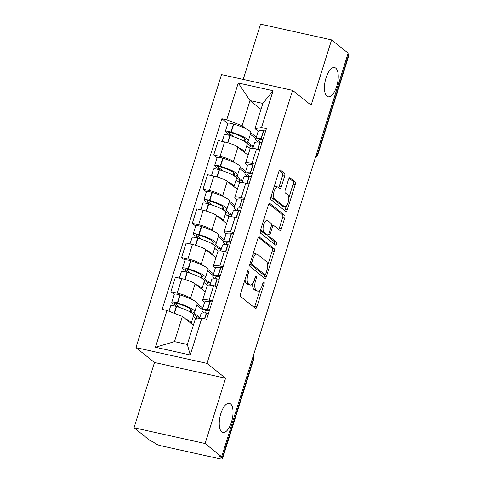 <?xml version="1.0" encoding="UTF-8"?>
<svg xmlns="http://www.w3.org/2000/svg" width="483" height="483" viewBox="0 0 483 483"><rect width="100%" height="100%" fill="white"/><g stroke="black" fill="none" stroke-linecap="round" stroke-linejoin="round"><path stroke-width="0.72" d="M248.763 269.9A1.606 0.67 102.5 0 0 248.642 269.84A1.606 0.67 102.5 0 0 247.719 270.945L240.558 293.803A2.294 0.96 102.5 0 0 240.703 296.604L255.398 308.359A2.294 0.96 102.5 0 0 255.573 308.45A2.294 0.96 102.5 0 0 256.89 306.862L264.05 284.01A1.606 0.67 102.5 0 0 263.947 282.048A1.606 0.67 102.5 0 0 263.827 281.987A1.606 0.67 102.5 0 0 262.909 283.098L261.979 286.051A7.336 3.067 102.5 0 1 257.777 291.128A7.336 3.067 102.5 0 1 257.21 290.844L255.984 289.866A7.336 3.067 102.5 0 1 255.531 280.895L256.455 277.936A1.606 0.67 102.5 0 0 256.358 275.974A1.606 0.67 102.5 0 0 256.231 275.914A1.606 0.67 102.5 0 0 255.314 277.025L254.39 279.977A7.336 3.067 102.5 0 1 250.188 285.055A7.336 3.067 102.5 0 1 249.62 284.771L248.395 283.793A7.336 3.067 102.5 0 1 247.936 274.821L248.866 271.863A1.606 0.67 102.5 0 0 248.763 269.9M326.943 96.208A14.949 6.249 102.5 0 0 328.108 96.775A14.949 6.249 102.5 0 0 337.08 85.002A14.949 6.249 102.5 0 0 335.733 68.157A14.949 6.249 102.5 0 0 334.574 67.59A14.949 6.249 102.5 0 0 325.602 79.363A14.949 6.249 102.5 0 0 326.943 96.208M221.745 431.905A14.949 6.249 102.5 0 0 222.904 432.472A14.949 6.249 102.5 0 0 231.876 420.699A14.949 6.249 102.5 0 0 230.536 403.854A14.949 6.249 102.5 0 0 229.371 403.287A14.949 6.249 102.5 0 0 220.399 415.06A14.949 6.249 102.5 0 0 221.745 431.905M284.632 176.132A2.294 0.96 102.5 0 0 284.493 173.325L280.369 170.028A2.294 0.96 102.5 0 0 280.188 169.938A2.294 0.96 102.5 0 0 278.878 171.525L270.927 196.907A2.294 0.96 102.5 0 0 271.066 199.708L285.761 211.463A2.294 0.96 102.5 0 0 285.942 211.554A2.294 0.96 102.5 0 0 287.252 209.966L295.21 184.584A2.294 0.96 102.5 0 0 295.065 181.783L290.084 177.798A2.294 0.96 102.5 0 0 289.909 177.714A2.294 0.96 102.5 0 0 288.593 179.296L285.187 190.157A2.294 0.96 102.5 0 0 285.332 192.965L287.802 194.939A6.134 2.56 102.5 0 1 288.357 201.852A6.134 2.56 102.5 0 1 284.674 206.682A6.134 2.56 102.5 0 1 284.197 206.446L274.519 198.706A6.134 2.56 102.5 0 1 273.97 191.793A6.134 2.56 102.5 0 1 277.653 186.963A6.134 2.56 102.5 0 1 278.13 187.199L279.742 188.491A2.294 0.96 102.5 0 0 279.917 188.575A2.294 0.96 102.5 0 0 281.233 186.993L284.632 176.132L282.561 175.667A2.294 0.96 102.5 0 0 282.422 172.866L279.391 170.439M225.561 378.225L154.506 362.479L134.039 427.775L205.1 443.527L225.561 378.225L207.014 363.391L292.577 90.363L311.124 105.197L331.586 39.902L348.14 53.142L221.649 456.767L219.578 456.308L222.156 458.373L253.261 359.111A4.673 4.16 -51.3 0 0 253.195 356.116M205.1 443.527L221.649 456.767M259.407 236.918A2.294 0.96 102.5 0 0 259.226 236.833A2.294 0.96 102.5 0 0 257.916 238.415L249.965 263.796A2.294 0.96 102.5 0 0 250.103 266.598L264.799 278.359A2.294 0.96 102.5 0 0 264.98 278.443A2.294 0.96 102.5 0 0 266.29 276.862L274.247 251.48A2.294 0.96 102.5 0 0 274.103 248.673L259.033 236.833M260.446 230.349L268.397 204.973A2.294 0.96 102.5 0 1 269.707 203.385A2.294 0.96 102.5 0 1 269.888 203.47L284.584 215.231A2.294 0.96 102.5 0 1 284.728 218.032L281.323 228.894A2.294 0.96 102.5 0 1 280.007 230.482A2.294 0.96 102.5 0 1 279.832 230.391L273.873 225.627A2.294 0.96 102.5 0 0 273.692 225.537A2.294 0.96 102.5 0 0 272.382 227.125L270.124 234.327A2.294 0.96 102.5 0 0 270.263 237.129L276.469 242.098A1.606 0.67 102.5 0 1 276.614 243.903A1.606 0.67 102.5 0 1 275.654 245.171A1.606 0.67 102.5 0 1 275.527 245.104L260.585 233.156A2.294 0.96 102.5 0 1 260.446 230.349M134.039 427.775L150.593 441.015L152.664 441.48L155.242 443.539A4.673 0.851 -162.6 0 0 161.05 445.791L219.674 458.784A4.673 0.851 -162.6 0 0 222.47 458.85A4.673 0.851 -162.6 0 0 222.156 458.373M154.506 362.479L135.952 347.639L221.516 74.611L292.577 90.363M331.586 39.902L260.53 24.15L243.209 79.417M347.838 54.102L348.648 54.742A4.673 0.851 17.4 0 1 348.961 55.225L317.85 154.488A4.673 0.851 -162.6 0 0 317.536 154.011L348.648 54.742M204.665 302.159L203.403 301.144A10.747 1.962 17.4 0 1 202.679 300.046A10.747 1.962 17.4 0 1 209.103 300.197L212.405 300.927M205.221 291.937L195.09 283.835A10.747 1.962 -162.6 0 0 181.735 278.661L177.201 293.127A10.747 1.962 17.4 0 1 190.556 298.301L192.222 299.629M197.281 303.68L202.794 308.088M177.201 293.127L170.879 291.726L174.26 294.425M216.939 286.467L213.637 285.737A10.747 1.962 -162.6 0 0 207.213 285.58L202.679 300.046M181.735 278.661L175.414 277.26L170.879 291.726M215.382 267.974L214.114 266.96A10.747 1.962 17.4 0 1 213.389 265.861A10.747 1.962 17.4 0 1 219.819 266.012L223.122 266.743M184.971 260.246L181.596 257.542L187.911 258.942A10.747 1.962 17.4 0 1 201.266 264.116L202.932 265.445M207.992 269.496L213.504 273.903M227.65 252.283L224.347 251.552A10.747 1.962 -162.6 0 0 217.924 251.401L213.389 265.861M215.931 257.753L205.8 249.651A10.747 1.962 -162.6 0 0 192.445 244.476L186.124 243.076L181.596 257.542M226.092 233.79L224.824 232.776A10.747 1.962 17.4 0 1 224.106 231.677A10.747 1.962 17.4 0 1 230.53 231.828L233.832 232.558M195.687 226.062L192.306 223.357L198.628 224.758A10.747 1.962 17.4 0 1 211.983 229.932L213.643 231.26M218.708 235.312L224.221 239.719M238.367 218.099L235.064 217.368A10.747 1.962 -162.6 0 0 228.634 217.217L224.106 231.677M226.642 223.575L216.511 215.466A10.747 1.962 -162.6 0 0 203.156 210.298L196.841 208.898L192.306 223.357M236.803 199.606L235.541 198.598A10.747 1.962 17.4 0 1 234.816 197.493A10.747 1.962 17.4 0 1 241.24 197.644L244.543 198.38M206.398 191.878L203.017 189.173L209.338 190.574A10.747 1.962 17.4 0 1 222.693 195.748L224.36 197.082M229.419 201.127L234.931 205.535M249.077 183.914L245.775 183.184A10.747 1.962 -162.6 0 0 239.351 183.033L234.816 197.493M237.358 189.39L227.227 181.288A10.747 1.962 -162.6 0 0 213.872 176.114L207.551 174.713L203.017 189.173M247.519 165.428L246.252 164.413A10.747 1.962 17.4 0 1 245.527 163.308A10.747 1.962 17.4 0 1 251.957 163.465L255.259 164.196M217.109 157.693L213.734 154.989L220.049 156.389A10.747 1.962 17.4 0 1 233.404 161.564L235.07 162.898M240.129 166.943L245.642 171.356M259.788 149.73L256.485 148.999A10.747 1.962 -162.6 0 0 250.061 148.849L245.527 163.308M248.069 155.206L237.938 147.104A10.747 1.962 -162.6 0 0 224.583 141.93L218.262 140.529L213.734 154.989M193.363 325.21L182.381 316.419L174.484 341.62L187.326 344.47L195.223 319.269L201.797 318.176L206.664 319.257L266.405 128.617L261.538 127.536L254.97 128.629L262.867 103.434L250.019 100.585L242.122 125.785L245.781 128.713M201.797 318.176L190.26 354.987L155.454 347.277L166.991 310.46L182.381 316.419M242.122 125.785L226.732 119.826L221.866 118.746L162.125 309.386L166.991 310.46M226.732 119.826L238.27 83.01L273.076 90.726L261.538 127.536M207.014 363.391L135.952 347.639M261.001 109.369L250.019 100.585L238.27 83.01M258.23 131.243L254.97 128.629M250.846 132.759L256.358 137.172M227.825 123.509L221.866 118.746M190.26 354.987L187.326 344.47M155.454 347.277L174.484 341.62M262.867 103.434L273.076 90.726M245.092 279.343A7.336 3.067 102.5 0 0 246.324 283.334L248.395 283.793M250.188 285.055L248.117 284.59A7.336 3.067 102.5 0 1 247.544 284.312L246.324 283.334M252.814 283.358A7.336 3.067 102.5 0 0 253.913 289.408L255.984 289.866M257.777 291.128L255.706 290.669A7.336 3.067 102.5 0 1 255.139 290.386L253.913 289.408M254.306 307.49A2.294 0.96 102.5 0 0 254.819 306.403L259.951 290.029M267.642 265.481L272.171 251.021A2.294 0.96 102.5 0 0 272.032 248.214L258.429 237.334M263.706 277.483A2.294 0.96 102.5 0 0 264.219 276.397L264.769 274.646M251.848 262.347A1.606 0.67 102.5 0 0 251.945 264.31L264.847 274.628A1.606 0.67 102.5 0 0 264.968 274.688A1.606 0.67 102.5 0 0 265.892 273.577L266.87 270.462A7.336 3.067 102.5 0 0 266.411 261.484L257.596 254.432A7.336 3.067 102.5 0 0 257.022 254.155A7.336 3.067 102.5 0 0 252.826 259.226L251.848 262.347L250.508 262.046M263.036 274.223A1.606 0.67 102.5 0 1 262.897 274.229A1.606 0.67 102.5 0 1 262.776 274.169L249.934 263.893M257.022 254.155L254.952 253.696A7.336 3.067 102.5 0 0 252.784 254.795M268.91 203.886L282.513 214.772L284.584 215.231M278.739 229.522A2.294 0.96 102.5 0 0 279.252 228.435L282.652 217.573A2.294 0.96 102.5 0 0 282.513 214.772M271.802 225.169A2.294 0.96 102.5 0 0 271.621 225.078A2.294 0.96 102.5 0 0 271.464 225.072M267.824 235.004A2.294 0.96 102.5 0 0 268.192 236.67L274.398 241.639L276.469 242.098M274.29 244.114A1.606 0.67 102.5 0 0 274.398 241.639M267.685 220.677A6.134 2.56 102.5 0 0 267.214 220.441A6.134 2.56 102.5 0 0 263.531 225.271A6.134 2.56 102.5 0 0 264.08 232.184L267.491 234.913A2.294 0.96 102.5 0 0 267.667 234.998A2.294 0.96 102.5 0 0 268.983 233.416L271.241 226.207A2.294 0.96 102.5 0 0 271.096 223.406L267.685 220.677M267.214 220.441L265.137 219.982A6.134 2.56 102.5 0 0 263.446 220.767M260.983 228.622A6.134 2.56 102.5 0 0 262.009 231.725L264.08 232.184M267.667 234.998L265.596 234.539A2.294 0.96 102.5 0 1 265.421 234.454L262.009 231.725M278.649 187.615A2.294 0.96 102.5 0 0 279.156 186.535L282.561 175.667M277.653 186.963L275.582 186.504A6.134 2.56 102.5 0 0 273.964 187.211M271.434 195.289A6.134 2.56 102.5 0 0 272.448 198.247L274.519 198.706M284.674 206.682L282.603 206.223A6.134 2.56 102.5 0 1 282.126 205.987L272.448 198.247M288.822 197.897L293.133 184.126A2.294 0.96 102.5 0 0 292.994 181.324L289.106 178.215M284.668 210.594A2.294 0.96 102.5 0 0 285.181 209.507L286.292 205.975M180.044 307.641L174.882 303.505A2.862 0.525 17.4 0 1 174.689 303.215A2.862 0.525 17.4 0 1 177.4 303.517L177.72 303.614A14.713 2.687 17.4 0 1 190.87 309.349A14.713 2.687 17.4 0 1 191.86 310.853A14.713 2.687 17.4 0 1 190.29 311.517L196.877 316.788L196.164 319.046M199.183 318.611L199.57 317.385L193.454 312.495A17.75 3.242 -162.6 0 0 194.758 311.764L197.263 303.765A17.75 3.242 -162.6 0 0 196.068 301.947A17.75 3.242 -162.6 0 0 180.207 295.028L179.887 294.932A5.899 1.075 -162.6 0 0 174.297 294.31L171.791 302.304A5.899 1.075 -162.6 0 0 172.19 302.907L176.784 306.59M194.758 311.764A17.75 3.242 -162.6 0 0 193.562 309.941A17.75 3.242 -162.6 0 0 177.702 303.028L177.382 302.932A5.899 1.075 -162.6 0 0 171.791 302.304M168.996 311.239L170.692 305.811A5.899 1.075 17.4 0 1 176.283 306.433L176.603 306.53A17.75 3.242 17.4 0 1 192.463 313.449A17.75 3.242 17.4 0 1 193.659 315.266L191.153 323.266A17.75 3.242 -162.6 0 0 189.958 321.449A17.75 3.242 -162.6 0 0 185.237 318.708M199.515 318.557L201.006 313.787A17.75 3.242 17.4 0 1 206.295 313.117L206.531 313.141A5.899 1.075 17.4 0 1 208.469 313.485M209.568 309.983A5.899 1.075 -162.6 0 0 207.63 309.633L207.394 309.609A17.75 3.242 -162.6 0 0 202.105 310.285A17.75 3.242 -162.6 0 0 204.538 312.972M212.079 301.984A5.899 1.075 -162.6 0 0 210.135 301.634L209.9 301.609A17.75 3.242 -162.6 0 0 204.611 302.286L202.105 310.285M193.212 316.685L196.231 319.1M202.323 309.585L196.816 305.184M206.603 313.147A14.713 2.687 17.4 0 1 205.003 311.191A14.713 2.687 17.4 0 1 209.368 310.629M190.948 309.41L190.29 311.517M199.57 317.385L196.877 316.788M190.761 273.456L185.593 269.321A2.862 0.525 17.4 0 1 185.4 269.031A2.862 0.525 17.4 0 1 188.11 269.333L188.436 269.429A14.713 2.687 17.4 0 1 201.58 275.165A14.713 2.687 17.4 0 1 202.57 276.668A14.713 2.687 17.4 0 1 201 277.339L207.587 282.603L206.881 284.867M209.682 285.103L210.28 283.201L204.164 278.311A17.75 3.242 -162.6 0 0 205.468 277.58L207.974 269.58A17.75 3.242 -162.6 0 0 206.778 267.763A17.75 3.242 -162.6 0 0 190.918 260.844L190.598 260.748A5.899 1.075 -162.6 0 0 185.013 260.126L182.502 268.119A5.899 1.075 -162.6 0 0 182.9 268.723L187.501 272.406M205.468 277.58A17.75 3.242 -162.6 0 0 204.273 275.763A17.75 3.242 -162.6 0 0 188.412 268.844L188.092 268.747A5.899 1.075 -162.6 0 0 182.502 268.119M179.368 278.136L181.403 271.627A5.899 1.075 17.4 0 1 186.993 272.255L187.313 272.352A17.75 3.242 17.4 0 1 203.174 279.265A17.75 3.242 17.4 0 1 204.369 281.082L201.864 289.082A17.75 3.242 -162.6 0 0 200.668 287.264A17.75 3.242 -162.6 0 0 195.953 284.523M209.99 285.127L211.717 279.609A17.75 3.242 17.4 0 1 217.006 278.933L217.241 278.957A5.899 1.075 17.4 0 1 219.185 279.301M220.284 275.799A5.899 1.075 -162.6 0 0 218.34 275.449L218.105 275.425A17.75 3.242 -162.6 0 0 212.816 276.101A17.75 3.242 -162.6 0 0 215.249 278.788M222.79 267.799A5.899 1.075 -162.6 0 0 220.846 267.455L220.616 267.425A17.75 3.242 -162.6 0 0 215.321 268.101L212.816 276.101M203.923 282.501L207.449 285.32M213.033 275.401L207.533 270.999M217.32 278.969A14.713 2.687 17.4 0 1 215.714 277.007A14.713 2.687 17.4 0 1 220.079 276.445M201.665 275.232L201 277.339M210.28 283.201L207.587 282.603M201.471 239.272L196.309 235.143A2.862 0.525 17.4 0 1 196.116 234.847A2.862 0.525 17.4 0 1 198.827 235.149L199.147 235.245A14.713 2.687 17.4 0 1 212.297 240.981A14.713 2.687 17.4 0 1 213.281 242.49A14.713 2.687 17.4 0 1 211.717 243.154L218.298 248.419L217.591 250.683M220.393 250.925L220.991 249.017L214.875 244.126A17.75 3.242 -162.6 0 0 216.179 243.396L218.684 235.396A17.75 3.242 -162.6 0 0 217.495 233.579A17.75 3.242 -162.6 0 0 201.634 226.66L201.314 226.563A5.899 1.075 -162.6 0 0 195.724 225.941L193.218 233.941A5.899 1.075 -162.6 0 0 193.611 234.545L198.211 238.222M216.179 243.396A17.75 3.242 -162.6 0 0 214.989 241.578A17.75 3.242 -162.6 0 0 199.129 234.66L198.803 234.563A5.899 1.075 -162.6 0 0 193.218 233.941M190.079 243.957L192.119 237.443A5.899 1.075 17.4 0 1 197.704 238.071L198.03 238.167A17.75 3.242 17.4 0 1 213.891 245.08A17.75 3.242 17.4 0 1 215.08 246.904L212.574 254.897A17.75 3.242 -162.6 0 0 211.379 253.08A17.75 3.242 -162.6 0 0 206.664 250.339M220.701 250.949L222.434 245.424A17.75 3.242 17.4 0 1 227.722 244.748L227.952 244.772A5.899 1.075 17.4 0 1 229.896 245.123M230.995 241.615A5.899 1.075 -162.6 0 0 229.051 241.265L228.821 241.24A17.75 3.242 -162.6 0 0 223.532 241.917A17.75 3.242 -162.6 0 0 225.959 244.603M233.5 233.615A5.899 1.075 -162.6 0 0 231.562 233.271L231.327 233.241A17.75 3.242 -162.6 0 0 226.038 233.917L223.532 241.917M214.639 248.316L218.159 251.136M223.75 241.216L218.244 236.815M228.03 244.784A14.713 2.687 17.4 0 1 226.424 242.822A14.713 2.687 17.4 0 1 230.789 242.261M212.375 241.047L211.717 243.154M220.991 249.017L218.298 248.419M212.182 205.088L207.02 200.958A2.862 0.525 17.4 0 1 206.827 200.662A2.862 0.525 17.4 0 1 209.537 200.964L209.857 201.061A14.713 2.687 17.4 0 1 223.007 206.796A14.713 2.687 17.4 0 1 223.997 208.306A14.713 2.687 17.4 0 1 222.428 208.97L229.014 214.235L228.302 216.499M231.109 216.74L231.707 214.832L225.591 209.942A17.75 3.242 -162.6 0 0 226.895 209.211L229.401 201.212A17.75 3.242 -162.6 0 0 228.205 199.394A17.75 3.242 -162.6 0 0 212.345 192.476L212.025 192.379A5.899 1.075 -162.6 0 0 206.434 191.757L203.929 199.757A5.899 1.075 -162.6 0 0 204.327 200.36L208.922 204.037M226.895 209.211A17.75 3.242 -162.6 0 0 225.7 207.394A17.75 3.242 -162.6 0 0 209.839 200.475L209.519 200.379A5.899 1.075 -162.6 0 0 203.929 199.757M200.789 209.773L202.83 203.258A5.899 1.075 17.4 0 1 208.421 203.886L208.741 203.983A17.75 3.242 17.4 0 1 224.601 210.902A17.75 3.242 17.4 0 1 225.796 212.719L223.291 220.719A17.75 3.242 -162.6 0 0 222.095 218.896A17.75 3.242 -162.6 0 0 217.374 216.161M231.411 216.764L233.144 211.24A17.75 3.242 17.4 0 1 238.433 210.564L238.668 210.588A5.899 1.075 17.4 0 1 240.606 210.938M241.705 207.43A5.899 1.075 -162.6 0 0 239.767 207.086L239.532 207.056A17.75 3.242 -162.6 0 0 234.243 207.732A17.75 3.242 -162.6 0 0 236.676 210.419M244.217 199.431A5.899 1.075 -162.6 0 0 242.273 199.087L242.037 199.062A17.75 3.242 -162.6 0 0 236.748 199.733L234.243 207.732M225.35 214.138L228.87 216.952M234.46 207.038L228.954 202.631M238.741 210.6A14.713 2.687 17.4 0 1 237.141 208.644A14.713 2.687 17.4 0 1 241.506 208.076M223.086 206.863L222.428 208.97M231.707 214.832L229.014 214.235M222.898 170.904L217.73 166.774A2.862 0.525 17.4 0 1 217.537 166.478A2.862 0.525 17.4 0 1 220.248 166.78L220.568 166.876A14.713 2.687 17.4 0 1 233.718 172.612A14.713 2.687 17.4 0 1 234.708 174.121A14.713 2.687 17.4 0 1 233.138 174.786L239.725 180.056L239.019 182.314M241.82 182.556L242.418 180.648L236.302 175.758A17.75 3.242 -162.6 0 0 237.606 175.027L240.111 167.033A17.75 3.242 -162.6 0 0 238.916 165.21A17.75 3.242 -162.6 0 0 223.055 158.297L222.735 158.201A5.899 1.075 -162.6 0 0 217.151 157.573L214.639 165.572A5.899 1.075 -162.6 0 0 215.038 166.176L219.638 169.853M237.606 175.027A17.75 3.242 -162.6 0 0 236.41 173.21A17.75 3.242 -162.6 0 0 220.55 166.291L220.23 166.194A5.899 1.075 -162.6 0 0 214.639 165.572M211.5 175.589L213.54 169.08A5.899 1.075 17.4 0 1 219.131 169.702L219.451 169.799A17.75 3.242 17.4 0 1 235.312 176.718A17.75 3.242 17.4 0 1 236.507 178.535L234.001 186.535A17.75 3.242 -162.6 0 0 232.806 184.711A17.75 3.242 -162.6 0 0 228.091 181.976M242.122 182.58L243.855 177.056A17.75 3.242 17.4 0 1 249.143 176.38L249.379 176.41A5.899 1.075 17.4 0 1 251.323 176.754M252.422 173.246A5.899 1.075 -162.6 0 0 250.478 172.902L250.242 172.872A17.75 3.242 -162.6 0 0 244.953 173.548A17.75 3.242 -162.6 0 0 247.387 176.235M254.927 165.252A5.899 1.075 -162.6 0 0 252.983 164.902L252.754 164.878A17.75 3.242 -162.6 0 0 247.459 165.554L244.953 173.548M236.06 179.954L239.58 182.767M245.171 172.854L239.671 168.446M249.457 176.416A14.713 2.687 17.4 0 1 247.851 174.46A14.713 2.687 17.4 0 1 252.217 173.898M233.802 172.679L233.138 174.786M242.418 180.648L239.725 180.056M233.609 136.719L228.441 132.59A2.862 0.525 17.4 0 1 228.254 132.294A2.862 0.525 17.4 0 1 230.965 132.602L231.285 132.698A14.713 2.687 17.4 0 1 244.428 138.428A14.713 2.687 17.4 0 1 245.418 139.937A14.713 2.687 17.4 0 1 243.855 140.601L250.436 145.872L249.729 148.13M252.531 148.372L253.128 146.47L247.012 141.573A17.75 3.242 -162.6 0 0 248.316 140.843L250.822 132.849A17.75 3.242 -162.6 0 0 249.633 131.026A17.75 3.242 -162.6 0 0 233.772 124.113L233.452 124.016A5.899 1.075 -162.6 0 0 227.861 123.388L225.356 131.388A5.899 1.075 -162.6 0 0 225.748 131.992L230.349 135.669M248.316 140.843A17.75 3.242 -162.6 0 0 247.127 139.026A17.75 3.242 -162.6 0 0 231.266 132.107L230.94 132.016A5.899 1.075 -162.6 0 0 225.356 131.388M222.216 141.404L224.257 134.896A5.899 1.075 17.4 0 1 229.842 135.518L230.168 135.614A17.75 3.242 17.4 0 1 246.028 142.533A17.75 3.242 17.4 0 1 247.218 144.351L244.712 152.35A17.75 3.242 -162.6 0 0 243.517 150.533A17.75 3.242 -162.6 0 0 238.801 147.792M252.838 148.396L254.571 142.871A17.75 3.242 17.4 0 1 259.86 142.195L260.089 142.225A5.899 1.075 17.4 0 1 262.034 142.57M263.132 139.062A5.899 1.075 -162.6 0 0 261.188 138.718L260.959 138.693A17.75 3.242 -162.6 0 0 255.67 139.364A17.75 3.242 -162.6 0 0 258.097 142.056M265.638 131.068A5.899 1.075 -162.6 0 0 263.694 130.718L263.464 130.694A17.75 3.242 -162.6 0 0 258.176 131.37L255.67 139.364M246.777 145.769L250.297 148.583M255.887 138.669L250.381 134.262M260.168 142.231A14.713 2.687 17.4 0 1 258.562 140.275A14.713 2.687 17.4 0 1 262.927 139.714M244.513 138.494L243.855 140.601M253.128 146.47L250.436 145.872M213.872 176.114L209.338 190.574M203.156 210.298L198.628 224.758M192.445 244.476L187.911 258.942M224.583 141.93L220.049 156.389M237.938 147.104L233.404 161.564M227.227 181.288L222.693 195.748M245.775 183.184L241.24 197.644M216.511 215.466L211.983 229.932M235.064 217.368L230.53 231.828M205.8 249.651L201.266 264.116M224.347 251.552L219.819 266.012M195.09 283.835L190.556 298.301M213.637 285.737L209.103 300.197M256.485 148.999L251.957 163.465M252.458 358.464L253.261 359.111A4.673 0.851 -162.6 0 1 253.581 359.587A4.673 4.673 0 0 0 253.237 355.977M316.733 153.365L317.536 154.011A4.673 4.16 -51.3 0 1 315.725 156.583M246.602 274.525L247.936 274.821M247.544 284.312L249.62 284.771M255.121 277.64L256.455 277.936M254.179 280.593L255.531 280.895M255.139 290.386L257.21 290.844M262.716 283.714L264.05 284.01M254.819 306.403L256.89 306.862M247.525 271.567L248.866 271.863M272.032 248.214L274.103 248.673M272.171 251.021L274.247 251.48M264.219 276.397L266.29 276.862M249.94 263.863L251.945 264.31M262.776 274.169L264.847 274.628M251.486 258.93L252.826 259.226M269.514 203.391L269.888 203.47M282.652 217.573L284.728 218.032M279.252 228.435L281.323 228.894M271.041 226.829L272.382 227.125M268.741 234.02L270.124 234.327M268.192 236.67L270.263 237.129M265.421 234.454L267.491 234.913M279.156 186.535L281.233 186.993M282.126 205.987L284.197 206.446M289.709 177.714L290.084 177.798M292.994 181.324L295.065 181.783M293.133 184.126L295.21 184.584M285.181 209.507L287.252 209.966M279.995 169.944L280.369 170.028M282.422 172.866L284.493 173.325M179.887 294.932L177.382 302.932M176.283 306.433L174.152 313.238M176.603 306.53L174.466 313.358M206.295 313.117L204.52 318.78M206.531 313.141L204.744 318.828M210.135 301.634L207.63 309.633M180.207 295.028L177.702 303.028M209.9 301.609L207.394 309.609M175.015 303.082L174.882 303.505M190.598 260.748L188.092 268.747M186.993 272.255L184.748 279.434M187.313 272.352L185.067 279.524M217.006 278.933L214.796 285.99M217.241 278.957L215.02 286.039M220.846 267.455L218.34 275.449M190.918 260.844L188.412 268.844M220.616 267.425L218.105 275.425M185.726 268.898L185.593 269.321M201.314 226.563L198.803 234.563M197.704 238.071L195.458 245.249M198.03 238.167L195.778 245.34M227.722 244.748L225.507 251.806M227.952 244.772L225.736 251.86M231.562 233.271L229.051 241.265M201.634 226.66L199.129 234.66M231.327 233.241L228.821 241.24M196.442 234.714L196.309 235.143M212.025 192.379L209.519 200.379M208.421 203.886L206.169 211.065M208.741 203.983L206.495 211.156M238.433 210.564L236.223 217.622M238.668 210.588L236.447 217.676M242.273 199.087L239.767 207.086M212.345 192.476L209.839 200.475M242.037 199.062L239.532 207.056M207.153 200.53L207.02 200.958M222.735 158.201L220.23 166.194M219.131 169.702L216.885 176.881M219.451 169.799L217.205 176.971M249.143 176.38L246.934 183.443M249.379 176.41L247.157 183.492M252.983 164.902L250.478 172.902M223.055 158.297L220.55 166.291M252.754 164.878L250.242 172.872M217.863 166.351L217.73 166.774M233.452 124.016L230.94 132.016M229.842 135.518L227.596 142.696M230.168 135.614L227.916 142.793M259.86 142.195L257.644 149.259M260.089 142.225L257.874 149.307M263.694 130.718L261.188 138.718M233.772 124.113L231.266 132.107M263.464 130.694L260.959 138.693M228.574 132.167L228.441 132.59M315.514 157.253A4.673 4.673 0 0 0 317.85 154.488M253.581 359.587L222.47 458.85M262.897 274.229L264.968 274.688M271.621 225.078L273.692 225.537"/></g></svg>
